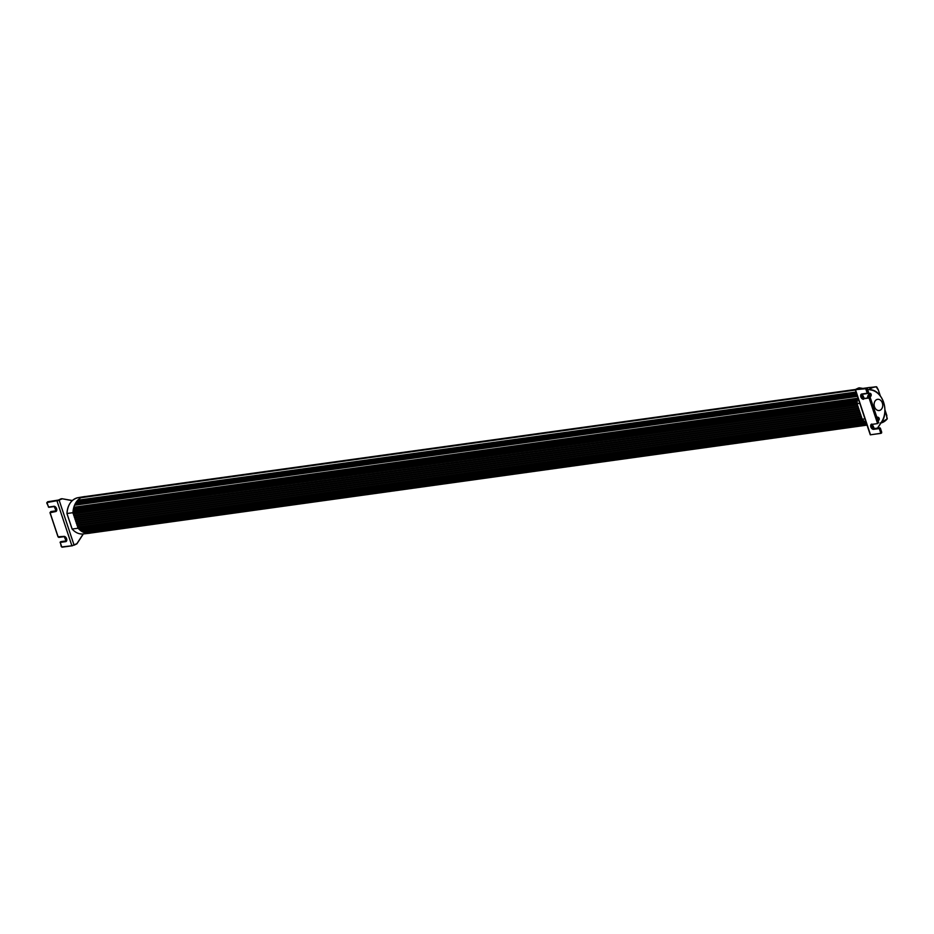 <?xml version="1.0" encoding="UTF-8"?>
<svg xmlns="http://www.w3.org/2000/svg" width="934" height="934" viewBox="0 0 934 934"><rect width="100%" height="100%" fill="white"/><g stroke="black" fill="none" stroke-linecap="round" stroke-linejoin="round"><path stroke-width="1.4" d="M857.143 403.815L72.899 512.836L73.261 513.922L857.505 404.912L857.143 403.815M857.972 406.29L73.728 515.311L73.914 515.883L858.159 406.862L857.972 406.29M858.615 408.251L74.37 517.261L74.568 517.845L858.813 408.823L858.615 408.251M859.268 410.201L75.024 519.222L75.21 519.794L859.467 410.785L859.268 410.201M859.922 412.163L75.677 521.172L75.864 521.756L860.109 412.735L859.922 412.163M860.576 414.112L76.319 523.133L76.518 523.705L860.763 414.696L860.576 414.112M861.218 416.074L76.973 525.083L77.172 525.667L861.417 416.646L861.218 416.074M861.872 418.023L77.627 527.045L77.989 528.13L862.234 419.121L861.872 418.023M85.519 496.491A18.505 14.045 82.1 0 0 84.282 496.619A18.505 14.045 82.1 0 0 72.98 512.673L73.027 512.813M73.389 513.91L73.844 515.288M74.043 515.872L74.498 517.249M74.685 517.821L75.152 519.199M75.339 519.783L75.794 521.16M75.993 521.732L76.448 523.11M76.646 523.694L77.102 525.071M77.288 525.644L77.755 527.021M78.117 528.119L78.152 528.247A18.505 14.045 82.1 0 0 89.372 533.267A18.505 14.045 82.1 0 0 90.61 533.045M78.152 528.247L72.128 529.006A18.33 13.917 82.1 0 0 83.219 533.956L76.903 543.646L74.043 545.024L59.157 500.262L46.98 502.539L57.686 500.566M72.98 512.673L66.968 513.513L72.128 529.006M66.991 513.513L66.968 513.513C67.692 504.629 71.439 499.34 78.164 497.647A18.33 13.917 82.1 0 0 66.968 513.513L66.991 513.513M869.052 389.513A18.33 13.917 -97.9 0 1 875.03 386.874A18.33 13.917 -97.9 0 1 876.629 386.816L876.641 386.956A18.166 13.8 82.1 0 0 869.321 389.56M876.629 386.816L868.877 387.563A18.505 14.045 -97.9 0 0 866.869 387.984L866.95 387.96M880.248 395.829L878.17 389.525L880.353 395.969M876.641 386.956A4.355 3.316 -97.9 0 0 878.182 389.606L880.295 395.876M884.942 409.851L886.845 415.572L884.942 409.933M881.077 422.81A18.166 13.8 82.1 0 0 887.218 418.771A4.355 3.316 -97.9 0 1 886.81 415.56A4.203 3.187 82.1 0 0 887.253 418.771L887.277 418.817A18.33 13.917 -97.9 0 1 880.96 422.997M876.652 399.612A5.651 4.285 82.1 0 0 874.306 406.22A5.651 4.285 82.1 0 0 879.279 410.481A5.651 4.285 82.1 0 0 882.665 404.317A5.651 4.285 82.1 0 0 877.726 399.308A5.651 4.285 82.1 0 0 876.652 399.612M866.028 422.542A18.505 14.045 -97.9 0 1 862.187 419.261L862.152 419.132M861.778 418.035L861.323 416.657M861.136 416.085L860.669 414.708M860.483 414.124L860.027 412.746M859.829 412.174L859.373 410.797M859.187 410.213L858.72 408.835M858.533 408.263L858.077 406.885M857.879 406.302L857.424 404.924M857.062 403.838L857.015 403.698A18.505 14.045 -97.9 0 1 857.902 398.129M857.015 403.698L859.642 403.325M862.187 419.261L864.802 418.864M867.721 396.623A2.907 2.207 82.1 0 0 869.285 397.183A2.907 2.207 82.1 0 0 869.379 397.172M867.488 393.506L861.907 394.323A2.405 1.518 64.3 0 0 861.487 396.938A2.405 1.518 64.3 0 0 863.705 398.748L869.134 397.989L863.705 398.748L864.335 398.456L862.222 394.241A2.405 1.518 -115.7 0 0 862.152 396.903A2.405 1.518 -115.7 0 0 864.265 398.479L869.694 397.721L869.356 398.841L877.365 422.915L869.904 398.678L870.465 398.409L878.462 422.483L877.738 423.546L872.204 424.328A2.405 1.518 -115.7 0 0 872.158 426.99A2.405 1.518 -115.7 0 0 874.271 428.566L879.7 427.819L879.139 428.087L880.622 432.699L880.47 428.496L881.719 432.255L880.82 433.376L870.336 434.824L880.75 433.376M870.336 434.824L881.077 433.259M861.79 393.996L867.733 393.447L865.876 388.217L855.322 389.676L865.725 388.731L867.219 393.237L861.79 393.996A2.814 1.775 -115.7 0 0 860.856 396.88A2.814 1.775 -115.7 0 0 863.541 399.262M857.038 389.455L866.437 387.949L868.457 392.385L867.359 392.829M867.277 398.047A16.403 12.446 -97.9 0 1 869.017 393.833A1.599 1.214 -97.9 0 1 871.002 395.899A13.193 10.017 82.1 0 0 870.103 397.756M876.757 416.868A13.193 10.017 82.1 0 0 878.123 417.311A1.599 1.214 -97.9 0 1 877.948 420.475M876.933 417.416A13.193 10.017 82.1 0 0 877.096 417.463A1.599 1.214 -97.9 0 1 877.867 420.207L877.878 420.195M869.297 393.506A1.599 1.214 -97.9 0 1 869.974 396.039A13.193 10.017 82.1 0 0 869.11 397.791M857.12 389.198L859.397 387.832L855.707 389.35L858.626 387.949M867.628 389.431L870.149 389.7C882.467 390.05 889.845 412.268 881.159 422.693L877.633 428.087M870.255 389.887L870.255 389.887A19.054 14.465 -97.9 0 1 883.599 402.414A19.054 14.465 -97.9 0 1 881.124 422.553L877.598 428.099M72.654 545.713L61.737 546.927L60.243 542.409L65.672 541.65A2.814 1.775 -115.7 0 0 66.606 538.766A2.814 1.775 -115.7 0 0 63.921 536.385L58.106 536.805L50.097 512.731L55.655 511.563A2.814 1.775 -115.7 0 0 56.589 508.68A2.814 1.775 -115.7 0 0 53.903 506.298L48.475 507.057L46.98 502.539M46.817 502.69L47.692 501.756L57.511 500.391L61.854 498.698L72.233 500.659M72.187 545.654L76.903 543.646M867.698 395.888L868.69 395.514L868.842 394.136L869.881 394.031L869.729 395.362L868.293 395.222M868.69 395.514L869.729 395.362M877.353 418.666L878.17 419.436M864.195 421.246L80.161 530.232M864.732 421.666L80.698 530.652M80.733 530.675L864.767 421.689L81.468 530.582M864.884 421.771L81.527 530.664M865.783 422.39L81.76 531.376M865.911 422.472L81.877 531.458M866.343 423.511L83.523 532.322L866.355 423.522M866.483 423.919L84.457 532.625M866.519 424.024L84.562 532.719M866.589 424.211L84.982 532.859L866.589 424.223M866.67 424.456L85.881 532.999M866.705 424.573L85.986 533.104M86.43 533.174L866.752 424.701L86.395 533.174M866.787 424.807L87.236 533.174M866.822 424.923L87.352 533.279M866.845 424.993L87.749 533.291L866.845 424.993M866.88 425.11L88.66 533.279M867.639 387.773L866.6 387.914L867.639 387.773M84.457 496.643L855.474 389.466L84.352 496.654M855.381 389.525L83.488 496.818L855.381 389.525M855.311 389.571L83.126 496.911M855.182 389.747L82.285 497.18L855.182 389.735M855.159 389.828L81.947 497.308M855.205 390.015L81.877 497.518M81.176 497.659L855.229 390.062L81.141 497.67M855.894 392.07L77.72 500.239M855.953 392.233L77.639 500.426M856.069 392.607L77.767 500.799M856.104 392.7L77.055 500.986L856.093 392.665M856.198 392.992L76.775 501.336M856.256 393.156L76.705 501.511M856.385 393.564L76.845 501.932M856.443 393.739L76.156 502.2M856.56 394.078L75.899 502.597M856.606 394.23L75.817 502.772M856.77 394.697L75.981 503.239M856.817 394.849L75.969 503.391M856.852 394.965L75.315 503.601M856.992 395.374L75.07 504.056M857.038 395.514L75 504.22M857.214 396.039L75.187 504.745M857.26 396.179L75.175 504.897M857.33 396.413L74.545 505.224M857.879 398.246L73.844 507.232M857.832 398.363L73.798 507.349M857.634 399.133L74.008 508.061M857.61 399.25L74.019 508.178M857.482 399.81L73.447 508.796M857.33 400.558L73.307 509.544M857.319 400.663L73.284 509.649M857.178 401.608L73.529 510.536M857.167 401.702L73.541 510.629M857.085 402.542L73.05 511.528M862.876 420.02L78.841 529.006M863.156 420.288L79.717 529.193M863.226 420.37L79.764 529.274M864.113 421.164L80.079 530.15M876.652 386.933A4.203 3.187 82.1 0 0 878.17 389.525L876.664 386.839M871.807 424.083A2.814 1.775 -115.7 0 0 870.873 426.966A2.814 1.775 -115.7 0 0 873.559 429.348L879.139 428.087L879.373 428.939M873.559 429.348L878.987 428.601M874.411 428.554L873.71 428.846A2.405 1.518 64.3 0 1 871.492 427.025A2.405 1.518 64.3 0 1 871.912 424.421A2.405 1.518 64.3 0 1 872.087 424.351M872.204 424.328L877.493 423.592M866.11 389.069L867.324 388.532L868.573 392.292L867.219 393.237M856.758 389.291L866.507 387.925L865.725 388.731M867.814 393.389L868.573 392.292L867.254 388.602M864.405 398.456L870.219 397.989M877.82 423.487L878.59 422.39L870.5 398.386M878.509 422.635L877.575 423.592L871.912 424.421M872.228 424.34L874.341 428.554L880.237 428.076M880.003 427.889L881.556 433.049L880.517 428.472M870.243 434.719L855.346 389.957M863.086 398.094A2.814 1.775 64.3 0 1 861.79 395.386M878.462 422.483L869.998 397.802M873.103 428.181A2.814 1.775 64.3 0 1 871.796 425.484M881.124 422.553L877.493 428.111M859.56 388.019L862.327 388.509M870.406 434.508L855.637 390.132M878.123 417.311L877.096 417.463M881.171 422.635A19.252 14.617 82.1 0 0 883.611 402.332A19.252 14.617 82.1 0 0 870.161 389.712M859.397 387.832L857.155 388.918M862.841 388.439L859.455 387.844L862.853 388.427M871.002 395.899L869.974 396.039M54.172 506.555L48.475 507.057M55.48 506.928A2.405 1.518 64.3 0 0 54.312 506.543L53.903 506.298M56.787 509.625A2.405 1.518 64.3 0 1 56.11 510.968A2.405 1.518 64.3 0 1 55.818 511.05L55.655 511.563M50.074 512.474L50.938 511.54L56.344 510.781L50.226 512.322M64.177 536.653L58.492 537.143M65.497 537.015A2.405 1.518 64.3 0 0 64.318 536.63L63.921 536.385M66.793 539.724A2.405 1.518 64.3 0 1 66.116 541.055A2.405 1.518 64.3 0 1 65.824 541.148L65.672 541.65M66.337 540.903L60.243 542.409M60.768 541.72L60.091 542.561M72.502 545.725L61.737 546.927M72.607 545.725L62.076 547.184L61.259 546.577L60.29 541.93L66.349 540.879M61.913 498.709L72.362 500.531L61.889 498.698L58.959 500.099M57.301 500.893L62.018 498.884M66.361 540.868L61.095 541.603M57.056 501.138L71.825 545.526M76.938 543.74L83.336 533.933L76.927 543.81M869.566 396.787A2.487 1.891 -97.9 0 1 867.826 396.331M866.892 425.145L89.536 533.197M856.431 393.693L76.179 502.153M856.84 394.919L75.339 503.543M857.319 396.343L74.568 505.154M857.505 399.717L73.471 508.703M857.085 402.426L73.074 511.412M862.923 420.055L78.888 529.041M66.933 513.525L72.081 528.983C75.362 532.66 79.075 534.318 83.219 533.956L89.372 533.267M78.164 497.647L84.282 496.619M884.942 409.734L887.3 418.806L880.085 423.184M58.632 500.04L47.762 501.733L46.735 502.936L48.813 507.314L54.242 506.555L56.11 510.968M56.355 510.77L50.845 511.563L49.992 512.719L58.001 536.793L58.819 537.4L64.248 536.653L66.116 541.055M58.784 499.912L61.06 498.814M73.996 545.222L76.892 543.833"/></g></svg>
